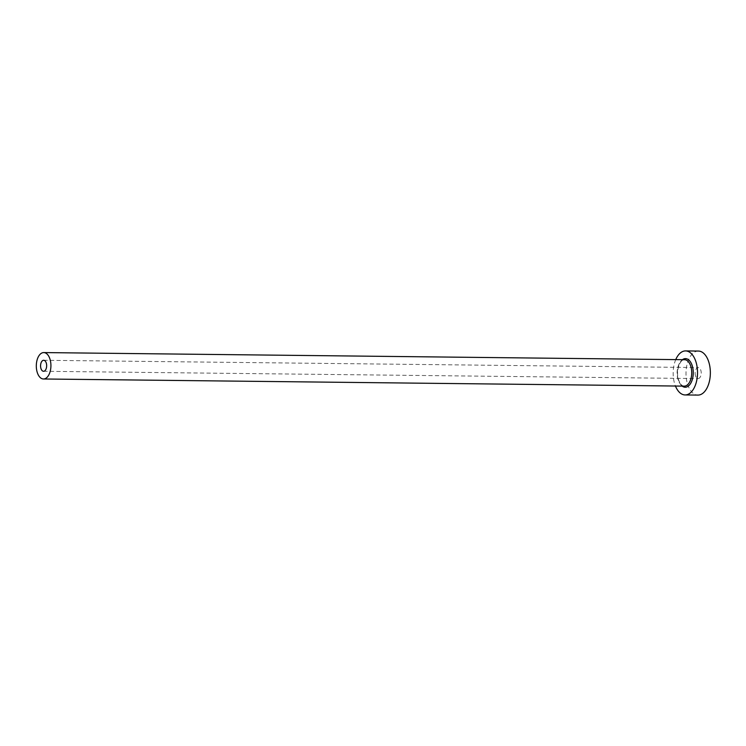 <?xml version="1.0" encoding="UTF-8"?>
<svg xmlns="http://www.w3.org/2000/svg" width="746" height="746" viewBox="0 0 746 746"><rect width="100%" height="100%" fill="white"/><g stroke="black" fill="none" stroke-linecap="round" stroke-linejoin="round"><path stroke-width="0.56" stroke-dasharray="3.73 2.8" d="M695.552 375.947A5.502 3.049 90.6 0 1 695.542 370.361A5.502 3.049 90.6 0 1 698.237 367.573A5.502 3.049 90.6 0 1 700.792 370.202A5.502 3.049 90.6 0 1 700.802 375.779A5.502 3.049 90.6 0 1 698.116 378.576A5.502 3.049 90.6 0 1 695.552 375.947M675.745 359.609A22.016 12.178 -89.4 0 0 674.86 384.414A22.016 12.178 -89.4 0 0 675.447 386.027M698.424 351.058A22.016 12.178 -89.4 0 0 687.653 362.248A22.016 12.178 -89.4 0 0 687.691 384.554A22.016 12.178 -89.4 0 0 697.93 395.082M682.152 386.102A14.314 7.917 90.6 0 1 678.524 380.395A14.314 7.917 90.6 0 1 682.441 359.684M684.567 359.712A13.204 7.311 -89.4 0 0 678.105 366.426A13.204 7.311 -89.4 0 0 678.133 379.807A13.204 7.311 -89.4 0 0 684.278 386.13C682.077 386.12 680.203 384.097 678.655 380.04C675.037 370.408 681.229 357.875 684.567 359.712M43.678 360.281L698.237 367.573M43.557 371.284L698.116 378.576"/><path stroke-width="1.12" d="M46.233 362.91A5.502 3.049 -89.4 0 0 43.678 360.281A5.502 3.049 -89.4 0 0 40.983 363.078A5.502 3.049 -89.4 0 0 40.993 368.655A5.502 3.049 -89.4 0 0 43.557 371.284A5.502 3.049 -89.4 0 0 46.243 368.487A5.502 3.049 -89.4 0 0 46.233 362.91M37.328 372.674A13.204 7.311 -89.4 0 0 43.464 378.987A13.204 7.311 -89.4 0 0 49.926 372.273A13.204 7.311 -89.4 0 0 49.907 358.891A13.204 7.311 -89.4 0 0 43.762 352.578A13.204 7.311 -89.4 0 0 37.3 359.292A13.204 7.311 -89.4 0 0 37.328 372.674M675.447 386.027A22.016 12.178 -89.4 0 0 685.098 394.942A22.016 12.178 -89.4 0 0 695.869 383.752A22.016 12.178 -89.4 0 0 695.822 361.446A22.016 12.178 -89.4 0 0 685.583 350.918A22.016 12.178 -89.4 0 0 675.745 359.609M685.098 394.942L697.93 395.082A22.016 12.178 -89.4 0 0 708.7 383.892A22.016 12.178 -89.4 0 0 708.653 361.586A22.016 12.178 -89.4 0 0 698.424 351.058L685.583 350.918M682.441 359.684A14.314 7.917 90.6 0 1 692.157 365.465A14.314 7.917 90.6 0 1 691.262 382.269A14.314 7.917 90.6 0 1 682.152 386.102M43.464 378.987L684.278 386.13A13.204 7.311 -89.4 0 0 690.74 379.416A13.204 7.311 -89.4 0 0 690.712 366.025A13.204 7.311 -89.4 0 0 684.567 359.712L43.762 352.578"/></g></svg>
